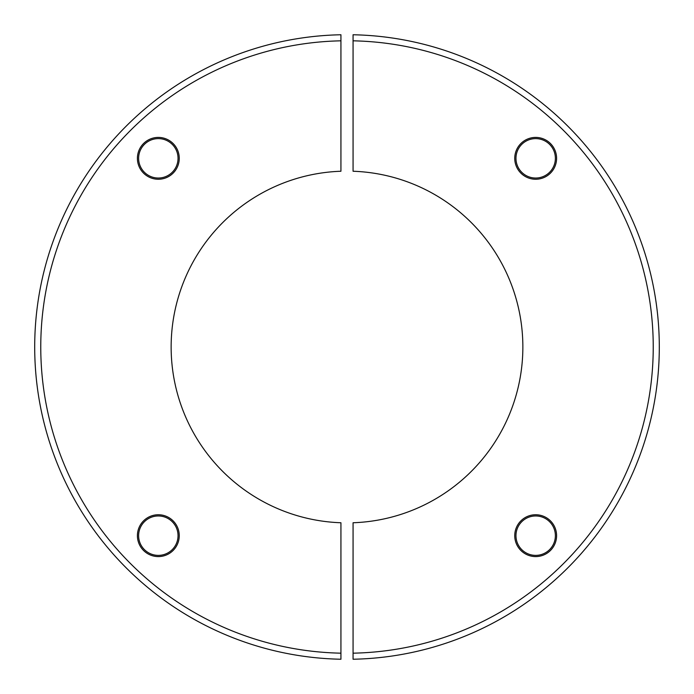 <?xml version="1.0" encoding="UTF-8"?>
<svg xmlns="http://www.w3.org/2000/svg" width="694" height="694" viewBox="0 0 694 694"><rect width="100%" height="100%" fill="white"/><g stroke="black" fill="none" stroke-linecap="round" stroke-linejoin="round"><path stroke-width="1.04" d="M138.618 535.673A19.71 19.71 0 0 0 158.327 555.382A19.71 19.71 0 0 0 178.037 535.673A19.71 19.71 0 0 0 158.327 515.963A19.71 19.71 0 0 0 138.618 535.673M179.252 535.673A20.924 20.924 0 0 1 158.327 556.588A20.924 20.924 0 0 1 137.412 535.673A20.924 20.924 0 0 1 158.327 514.748A20.924 20.924 0 0 1 179.252 535.673M158.327 179.252A20.924 20.924 0 0 1 137.412 158.327A20.924 20.924 0 0 1 158.327 137.412A20.924 20.924 0 0 1 179.252 158.327A20.924 20.924 0 0 1 158.327 179.252M158.327 138.618A19.71 19.71 0 0 0 138.618 158.327A19.71 19.71 0 0 0 158.327 178.037A19.71 19.71 0 0 0 178.037 158.327A19.71 19.71 0 0 0 158.327 138.618M340.936 522.756L340.936 659.239A312.3 312.3 0 0 1 34.7 347A312.3 312.3 0 0 1 340.936 34.761L340.936 171.245A175.86 175.86 0 0 0 171.14 347A175.86 175.86 0 0 0 340.936 522.756M535.673 555.382A19.71 19.71 0 0 0 555.382 535.673A19.71 19.71 0 0 0 535.673 515.963A19.71 19.71 0 0 0 515.963 535.673A19.71 19.71 0 0 0 535.673 555.382M535.673 514.748A20.924 20.924 0 0 1 556.588 535.673A20.924 20.924 0 0 1 535.673 556.588A20.924 20.924 0 0 1 514.748 535.673A20.924 20.924 0 0 1 535.673 514.748M555.382 158.327A19.71 19.71 0 0 0 535.673 138.618A19.71 19.71 0 0 0 515.963 158.327A19.71 19.71 0 0 0 535.673 178.037A19.71 19.71 0 0 0 555.382 158.327M514.748 158.327A20.924 20.924 0 0 1 535.673 137.412A20.924 20.924 0 0 1 556.588 158.327A20.924 20.924 0 0 1 535.673 179.252A20.924 20.924 0 0 1 514.748 158.327M353.064 171.245L353.064 34.761A312.3 312.3 0 0 1 659.3 347A312.3 312.3 0 0 1 353.064 659.239L353.064 522.756A175.86 175.86 0 0 0 522.86 347A175.86 175.86 0 0 0 353.064 171.245M340.936 40.825A306.236 306.236 0 0 0 40.764 347A306.236 306.236 0 0 0 340.936 653.175M340.936 659.239A312.3 312.3 0 0 1 34.7 347A312.3 312.3 0 0 1 340.936 34.761M353.064 653.175A306.236 306.236 0 0 0 653.236 347A306.236 306.236 0 0 0 353.064 40.825"/></g></svg>
